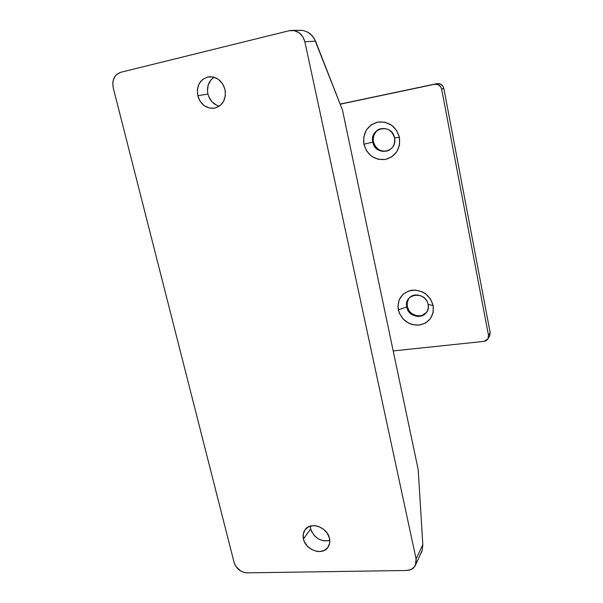 <?xml version="1.0" encoding="UTF-8"?>
<svg xmlns="http://www.w3.org/2000/svg" width="603" height="603" viewBox="0 0 603 603"><rect width="100%" height="100%" fill="white"/><g stroke="black" fill="none" stroke-linecap="round" stroke-linejoin="round"><path stroke-width="0.9" d="M197.754 95.689C196.344 85.4 200.06 79.091 208.917 76.769C216.914 76.558 222.281 80.794 225.009 89.478L222.56 83.719L218.392 79.325L213.138 76.965L207.62 76.996L202.691 79.415L199.096 83.817L197.362 89.53L197.754 95.689L200.181 101.364L204.296 105.713L209.475 108.08L214.954 108.11L219.891 105.781L223.555 101.425L225.356 95.696L225.009 89.478C226.359 99.322 222.899 105.555 214.645 108.171C206.332 108.864 200.701 104.703 197.754 95.689L207.922 94.053L197.754 95.689M219.364 106.166C213.537 104.53 209.723 100.49 207.922 94.053L207.477 91.045L208.163 85.121L210.846 80.063L214.118 77.214C208.638 81.088 206.573 86.696 207.922 94.053L208.872 96.947L212.135 101.945L216.779 105.291M303.445 539.014C302.668 535.532 303.181 532.479 304.99 529.856C310.402 521.286 327.376 527.014 329.472 538.26L327.316 533.308L323.479 529.163L318.557 526.479L315.934 525.824L313.326 525.658L308.585 526.818L305.05 529.773L303.249 534.054L303.445 539.014L304.289 541.524L307.319 546.107L311.721 549.559L316.839 551.368L319.432 551.557L324.188 550.456L327.768 547.547L329.63 543.265L329.472 538.26C330.195 541.554 329.758 544.456 328.168 546.989C322.929 556.041 305.608 550.358 303.445 539.014L310.673 528.823L303.445 539.014M310.326 526.133L310.673 528.823L310.326 526.133M247.132 572.85L406.58 570.476L247.132 572.85L245.052 572.677L240.914 571.154L235.901 566.473L234.092 562.441L113.243 87.857L112.806 82.724L113.236 80.252L115.316 75.955L116.884 74.29L120.796 72.277L289.093 30.745L120.796 72.277C114.412 74.697 111.894 79.89 113.243 87.857L234.092 562.441C236.331 568.84 240.68 572.307 247.132 572.85M419.99 554.941L421.324 552.732M421.361 552.634L422.258 550.222L422.816 544.705L418.211 469.714L342.496 110.13L314.291 38.532L310.5 34.054L308.125 32.351L302.91 30.361L297.731 30.489M291.566 30.406L302.91 30.361L308.125 32.351L312.58 36.142L315.565 41.125L304.862 41.78C302.796 34.544 298.364 30.753 291.558 30.406L289.093 30.745L294.181 30.625L298.975 32.675L302.729 36.602L304.862 41.78L416.085 558.891L416.108 563.277L414.306 567.016L410.96 569.541L406.58 570.476C410.779 570.295 413.733 568.531 415.467 565.192L416.085 558.891L422.816 544.705L418.211 469.714L342.496 110.13L315.565 41.125L304.862 41.78L416.085 558.891L422.816 544.705L422.258 550.222L415.467 565.192M329.803 540.492L323.819 540.914L318.783 539.157L314.464 535.781L311.502 531.288L310.673 528.823C314.261 538.117 320.638 542.007 329.803 540.492M409.445 297.746C407.379 300.234 406.656 303.136 407.266 306.46L406.754 307.01C406.12 303.535 406.935 300.535 409.188 298.01C414.547 291.739 426.728 295.809 428.085 304.402C425.771 290.518 403.369 293.412 406.754 307.01L398.289 309.814C397.181 299.209 401.756 292.659 412.022 290.171C422.831 289.937 429.879 295.071 433.158 305.57L428.085 304.402L433.158 305.57L430.459 298.99L425.484 293.744L422.371 291.89L415.505 290.066L408.683 290.947L402.962 294.37L399.186 299.789L397.912 306.384L399.322 313.153L403.181 319.093L408.924 323.314L412.241 324.565L419.153 325.123L425.56 323.035L430.489 318.595L433.165 312.46L433.158 305.57C434.13 316.311 429.457 322.831 419.153 325.123C408.487 325.221 401.53 320.118 398.289 309.814L406.754 307.01C409 320.698 431.318 318.128 428.085 304.402C428.665 307.651 427.979 310.492 426.02 312.934C420.826 319.741 408.163 315.791 406.754 307.01L407.266 306.46L408.902 310.424L410.259 312.135L411.902 313.59L415.806 315.475L420.035 315.806L422.062 315.354L426.246 312.648C420.909 319.1 408.653 315.052 407.266 306.46L407.236 302.291L408.819 298.553M379.928 128.899C374.749 131.507 372.571 135.811 373.393 141.826L372.797 142.067C371.976 135.894 374.252 131.544 379.634 129.004C387.051 127.301 392.018 130.263 394.543 137.883C392.048 122.997 369.202 127.572 372.797 142.067L363.888 144.245C362.652 132.841 367.265 125.454 377.712 122.092C388.754 121.143 395.998 126.253 399.457 137.416L394.543 137.883L399.457 137.416L396.638 130.459L391.498 125.1L384.85 122.16L377.712 122.092L371.207 124.881L366.307 130.082L363.752 136.881L363.888 144.245L366.699 151.082L371.742 156.365L378.285 159.32L385.347 159.478L391.867 156.81L396.857 151.685L399.533 144.878L399.457 137.416C400.55 148.986 395.847 156.335 385.347 159.478C374.455 160.27 367.302 155.19 363.888 144.245L372.797 142.067C375.224 156.735 397.98 152.536 394.543 137.883C395.334 143.687 393.292 147.923 388.422 150.592C380.757 152.845 375.548 150.004 372.797 142.067L373.393 141.826L375.104 146.009L378.194 149.243L380.116 150.343L384.352 151.3M487.933 338.863L483.923 341.396L485.988 340.755L487.586 339.383L488.468 337.492L488.498 335.358L441.652 89.071L440.77 86.862L438.117 84.608L434.703 84.269L340.175 104.191L434.703 84.269C438.283 83.892 440.597 85.498 441.652 89.071L443.831 88.415L490.149 332.517L488.498 335.358L487.933 338.863L489.583 335.992L490.149 332.517L488.498 335.358L441.652 89.071L443.831 88.415C442.79 84.872 440.499 83.282 436.949 83.659L340.13 104.063L436.949 83.659L440.326 83.99L442.956 86.221L443.831 88.415L490.149 332.517L489.779 335.615M386.515 151.119L388.588 150.509M379.8 128.959L376.242 131.431L373.905 135.155L373.144 139.572L373.393 141.826C376.046 149.604 381.149 152.484 388.701 150.456M393.194 350.923L483.923 341.396L393.194 350.923"/></g></svg>
